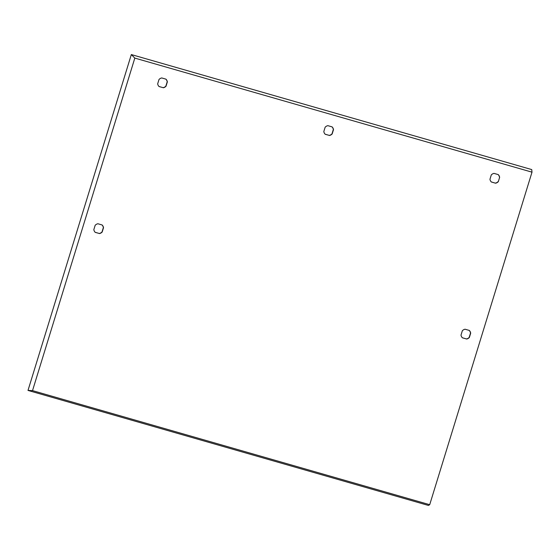 <?xml version="1.0" encoding="UTF-8"?>
<svg xmlns="http://www.w3.org/2000/svg" width="560" height="560" viewBox="0 0 560 560"><rect width="100%" height="100%" fill="white"/><g stroke="black" fill="none" stroke-linecap="round" stroke-linejoin="round"><path stroke-width="0.84" d="M498.309 181.664L499.639 177.331A5.054 4.851 120.2 0 0 498.225 174.594L494.025 173.39A5.054 4.851 120.2 0 0 491.288 174.93L489.958 179.263A5.054 4.851 120.2 0 0 491.372 182L495.572 183.204A5.054 4.851 120.2 0 0 498.309 181.664L499.639 177.331M499.478 177.233A5.054 4.851 120.2 0 0 498.127 174.566M491.302 181.93L495.572 183.204M495.411 183.113A5.054 4.851 120.2 0 0 498.141 181.566M32.522 390.621L429.702 504.7L532 172.165L134.82 58.086L32.522 390.621L28 390.425L428.4 505.435L429.702 504.7M532 172.165L531.727 169.575L131.327 54.565L134.82 58.086M131.327 54.565L28 390.425M466.62 339.031A5.054 4.851 120.2 0 0 469.357 337.491L470.687 333.158A5.054 4.851 120.2 0 0 469.273 330.421L465.073 329.217A5.054 4.851 120.2 0 0 462.336 330.757L461.006 335.09A5.054 4.851 120.2 0 0 462.42 337.827L466.459 338.94A5.054 4.851 120.2 0 0 469.189 337.393L470.526 333.06A5.054 4.851 120.2 0 0 469.175 330.393M99.449 233.569A5.054 4.851 120.2 0 0 102.179 232.029L103.516 227.696A5.054 4.851 120.2 0 0 102.095 224.959L97.895 223.755A5.054 4.851 120.2 0 0 95.165 225.302L93.835 229.628A5.054 4.851 120.2 0 0 95.249 232.365L99.288 233.478A5.054 4.851 120.2 0 0 102.018 231.931L103.348 227.605A5.054 4.851 120.2 0 0 102.004 224.931M329.434 135.485A5.054 4.851 120.2 0 0 332.164 133.945L333.501 129.612A5.054 4.851 120.2 0 0 332.08 126.875L327.88 125.671A5.054 4.851 120.2 0 0 325.15 127.211L323.82 131.544A5.054 4.851 120.2 0 0 325.234 134.281L329.266 135.387A5.054 4.851 120.2 0 0 332.003 133.847L333.333 129.514A5.054 4.851 120.2 0 0 331.989 126.847M163.289 87.766A5.054 4.851 120.2 0 0 166.026 86.219L167.356 81.893A5.054 4.851 120.2 0 0 165.942 79.156L161.742 77.952A5.054 4.851 120.2 0 0 159.005 79.492L157.675 83.825A5.054 4.851 120.2 0 0 159.089 86.562L163.128 87.668A5.054 4.851 120.2 0 0 165.858 86.128L167.195 81.795A5.054 4.851 120.2 0 0 165.844 79.128M462.35 337.757L466.459 338.94M95.179 232.295L99.288 233.478M325.164 134.211L329.266 135.387M159.019 86.492L163.128 87.668"/></g></svg>

